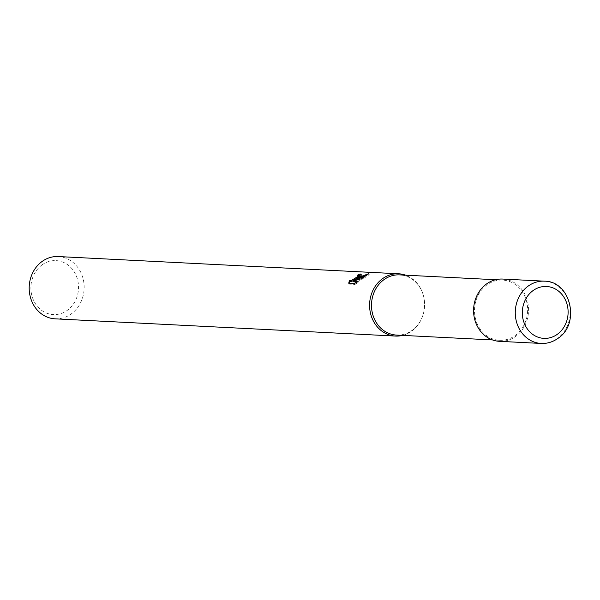 <?xml version="1.0" encoding="UTF-8"?>
<svg xmlns="http://www.w3.org/2000/svg" width="600" height="600" viewBox="0 0 600 600"><rect width="100%" height="100%" fill="white"/><g stroke="black" fill="none" stroke-linecap="round" stroke-linejoin="round"><path stroke-width="0.45" stroke-dasharray="3 2.25" d="M396.54 335.077A30.142 26.565 92.9 0 0 411.87 330.517A30.142 26.565 92.9 0 0 422.25 317.1A30.142 26.565 92.9 0 0 423.353 295.358A30.142 26.565 92.9 0 0 399.585 274.875M487.26 284.655A30.142 26.565 92.9 0 0 475.283 317.865A30.142 26.565 92.9 0 0 499.545 340.298A30.142 26.565 92.9 0 0 514.875 335.737A30.142 26.565 92.9 0 0 526.852 302.528A30.142 26.565 92.9 0 0 502.59 280.095A30.142 26.565 92.9 0 0 487.26 284.655M402.585 335.385A31.178 27.48 92.9 0 0 411.368 331.35A31.178 27.48 92.9 0 0 424.388 300.952A31.178 27.48 92.9 0 0 405.63 275.183A31.178 27.48 92.9 0 1 423.24 294.975A31.178 27.48 92.9 0 1 422.1 317.475A31.178 27.48 92.9 0 1 411.368 331.35A31.178 27.48 92.9 0 1 402.585 335.385M42.33 264.697A27.023 23.812 92.9 0 0 34.358 301.928A27.023 23.812 92.9 0 0 67.088 310.493A27.023 23.812 92.9 0 0 75.06 273.263A27.023 23.812 92.9 0 0 42.33 264.697M55.095 318.832A31.178 27.48 92.9 0 0 70.957 314.115A31.178 27.48 92.9 0 0 83.34 279.757A31.178 27.48 92.9 0 0 58.245 256.553M358.32 275.903A30.142 26.565 92.9 0 0 357.93 276.097L358.522 276.285M357.93 276.097L357.45 275.212M349.215 283.237L349.215 284.138L355.02 284.43L354.517 283.507M349.215 284.138L348.712 283.215M356.168 280.118L355.553 280.298M368.745 273.69L369.248 274.612L366.548 275.303M361.2 277.312L360.81 277.5M355.65 280.462L361.673 275.197L360.998 274.905M356.843 278.347L355.17 279.577M355.02 284.43L358.582 282.09L356.918 282M353.88 281.85L362.168 279.517L369.24 274.612M358.582 282.09L358.095 281.19M362.168 279.517L361.688 278.632M499.493 341.332A31.178 27.48 92.9 0 0 515.355 336.615A31.178 27.48 92.9 0 0 527.737 302.257A31.178 27.48 92.9 0 0 502.643 279.053M541.185 343.447A31.178 27.48 92.9 0 0 557.048 338.73A31.178 27.48 92.9 0 0 569.43 304.373A31.178 27.48 92.9 0 0 544.335 281.168M499.545 340.298L492.518 339.938M361.185 274.29L361.673 275.197M423.353 295.358L423.24 294.975M422.25 317.1L422.1 317.475M502.59 280.095L495.57 279.735"/><path stroke-width="0.9" d="M495.57 279.735L399.585 274.875A30.142 26.565 92.9 0 0 384.255 279.442A30.142 26.565 92.9 0 0 372.278 312.645A30.142 26.565 92.9 0 0 396.54 335.077L492.518 339.938M398.655 273.788A31.178 27.48 92.9 0 1 405.63 275.183A31.178 27.48 92.9 0 0 382.793 278.505A31.178 27.48 92.9 0 0 371.49 316.688A31.178 27.48 92.9 0 0 402.585 335.385A31.178 27.48 92.9 0 1 395.505 336.067L55.095 318.832A31.178 27.48 92.9 0 1 30 295.627A31.178 27.48 92.9 0 1 42.383 261.27A31.178 27.48 92.9 0 1 58.245 256.553L398.655 273.788A31.178 27.48 92.9 0 0 382.793 278.505A31.178 27.48 92.9 0 0 370.41 312.862A31.178 27.48 92.9 0 0 395.505 336.067M355.553 280.298L355.17 279.577L358.793 277.395L363.142 277.612L361.688 278.64L353.392 280.95L358.095 281.19L354.525 283.507L348.712 283.215L349.425 280.38L351.27 280.575L356.595 277.282L358.147 277.365L351.757 281.475L350.61 281.692L349.5 280.522M358.522 276.285L358.17 277.163M356.595 277.282A4.98 1.335 -28.4 0 0 356.827 277.095L358.087 275.49L357.45 275.212A31.178 27.48 -87.1 0 1 360.188 273.975L361.185 274.29L358.395 277.17A8.197 2.198 151.6 0 1 358.147 277.365M349.905 281.28L349.215 283.237M359.145 277.207L368.745 273.69L363.413 277.425L358.793 277.395M366.548 275.303L361.2 277.312M360.81 277.5L356.168 280.118M360.998 274.905L360.188 273.975M358.395 277.17L356.827 277.095M357.983 277.358L356.843 278.347M360.675 274.882A30.142 26.565 92.9 0 0 358.32 275.903M356.918 282L353.88 281.85L353.392 280.95M544.335 281.168L502.643 279.053A31.178 27.48 92.9 0 0 486.78 283.778A31.178 27.48 92.9 0 0 474.397 318.127A31.178 27.48 92.9 0 0 499.493 341.332L541.185 343.447A31.178 27.48 92.9 0 1 516.09 320.235A31.178 27.48 92.9 0 1 528.472 285.885A31.178 27.48 92.9 0 1 544.335 281.168L544.335 281.168C570.93 280.957 580.748 324.218 557.655 338.572C552.615 342.067 547.125 343.695 541.185 343.447M557.115 334.447A25.98 22.898 92.9 0 0 564.78 298.65A25.98 22.898 92.9 0 0 533.31 290.415A25.98 22.898 92.9 0 0 525.645 326.212A25.98 22.898 92.9 0 0 557.115 334.447M358.072 275.445L358.553 276.33M349.455 280.455L349.942 281.347"/></g></svg>
